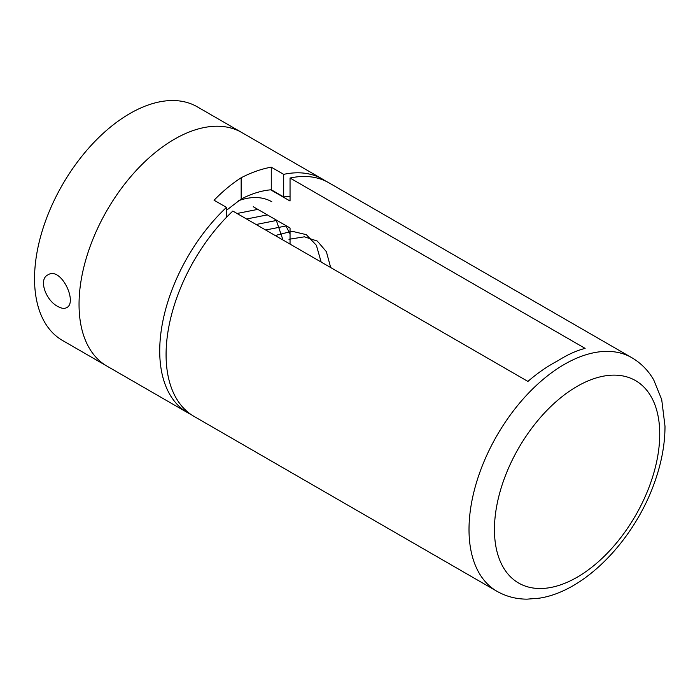 <?xml version="1.0" encoding="UTF-8"?>
<svg xmlns="http://www.w3.org/2000/svg" width="700" height="700" viewBox="0 0 700 700"><rect width="100%" height="100%" fill="white"/><g stroke="black" fill="none" stroke-linecap="round" stroke-linejoin="round"><path stroke-width="1.05" d="M322.516 179.121L241.832 132.545A134.864 77.866 120 0 0 174.405 139.221A134.864 77.866 -60 0 1 241.832 132.545L197.33 106.846A134.864 77.866 120 0 0 129.903 113.531A134.864 77.866 120 0 0 41.799 232.374A134.864 77.866 120 0 0 62.475 340.436L106.978 366.126A134.864 77.866 -60 0 1 86.301 258.064A134.864 77.866 -60 0 1 174.405 139.221A134.864 77.866 120 0 0 86.301 258.064A134.864 77.866 120 0 0 106.978 366.126L187.653 412.711A134.864 77.866 -60 0 1 226.476 207.384L214.051 200.218C222.871 191.188 231.91 183.697 241.159 177.765C251.431 172.436 261.467 168.91 271.267 167.178L283.692 174.352A134.864 77.866 -60 0 1 322.516 179.121A134.864 77.866 -60 0 1 325.614 181.081M57.733 306.416C46.095 300.641 38.115 279.527 47.819 274.925C61.005 265.965 77.875 302.514 66.701 307.624C64.374 308.892 61.381 308.49 57.733 306.416M238.77 200.629A89.906 51.905 -60 0 1 271.81 201.758M190.907 414.418A134.864 77.866 -60 0 1 187.653 412.711M226.476 217.324L226.476 207.384M226.476 210.289L241.159 199.054C251.562 193.664 261.599 190.566 271.267 189.77L283.692 196.945L283.692 174.352M283.692 196.945A108.789 62.808 -60 0 1 290.045 196.604M241.159 199.054L241.159 177.765M271.267 189.77L271.267 167.178M496.939 591.273L194.005 416.377A134.864 77.866 -60 0 1 232.829 211.059L527.905 381.421C537.705 372.951 547.741 366.047 558.014 360.692C567.262 354.777 576.301 350.674 585.121 348.381L290.045 178.028A134.864 77.866 -60 0 1 328.869 182.787L631.803 357.691C640.894 363.02 648.183 370.387 653.66 379.776L661.701 399.525L665 426.256C664.991 443.695 661.727 461.808 655.209 480.585C635.477 538.431 585.926 591.194 539.324 598.176L527.065 599.156C516.171 599.121 506.135 596.496 496.939 591.273A134.864 77.866 -60 0 1 476.271 483.21A134.864 77.866 -60 0 1 564.375 364.368A134.864 77.866 -60 0 1 631.803 357.691M290.045 178.028L290.045 201.005L270.672 189.822M290.045 244.09L290.045 227.981L253.251 206.736M283.001 240.03L276.176 219.966M257.828 209.379L237.037 213.491M290.045 233.914L285.714 225.479M267.365 214.883L246.575 218.995M276.902 220.386L256.113 224.499M286.44 225.89L265.65 230.002M321.151 262.045L316.391 245.306L306.32 234.657L292.058 231.263L275.188 235.515M330.689 267.558L326.375 251.676L317.336 241.089L304.43 236.819L288.96 239.286M577.089 386.391A116.883 67.48 120 0 0 505.514 570.859A116.883 67.48 120 0 0 648.664 488.215A116.883 67.48 120 0 0 577.089 386.391"/></g></svg>
